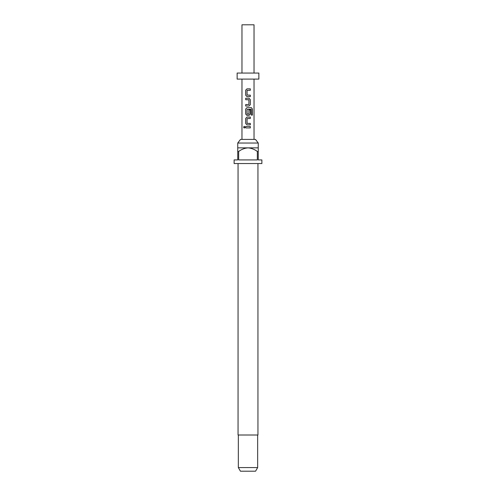 <?xml version="1.0" encoding="UTF-8"?>
<svg xmlns="http://www.w3.org/2000/svg" width="496" height="496" viewBox="0 0 496 496"><rect width="100%" height="100%" fill="white"/><g stroke="black" fill="none" stroke-linecap="round" stroke-linejoin="round"><path stroke-width="0.74" d="M243.573 127.205L244.23 126.313L244.974 127.205L244.23 128.104L243.573 127.205L244.268 126.313M248 96.615L246.983 96.615L245.687 95.263L245.687 90.191L246.983 88.84L250.313 88.84L250.313 90.291L247.082 90.384L247.082 95.065L250.313 95.164L250.313 96.615L247.002 96.615L245.731 95.263L245.731 90.191L247.002 88.84M248 90.291L247.194 90.291M248 95.164L250.269 95.164L250.269 96.615M245.731 106.02L245.731 104.575M248.8 99.702L245.731 99.702L245.731 98.251L249.011 98.251L250.313 99.603L250.313 104.668L249.011 106.02L245.687 106.02L245.687 104.575L248.911 104.476L248.911 99.795L245.687 99.702L245.687 98.251L249.011 98.251M247.194 114.142L248.911 114.049L248.911 109.932L250.269 109.932L250.269 114.08L248.992 115.432L247.002 115.432L245.731 114.08L245.731 109.015L247.002 107.663M250.269 123.399L250.269 124.843L247.839 124.843M247.194 123.399L250.313 123.399L250.313 124.843L246.983 124.843L245.687 123.492L245.687 118.426L246.983 117.075L250.313 117.075L250.313 118.519L247.082 118.618L247.082 123.299L248 123.399M246.983 124.843L245.731 123.492L245.731 118.426L247.002 117.075M245.687 127.931L245.731 126.486L250.313 126.486L250.313 127.931L245.687 127.931L245.687 126.486L250.269 126.486L250.269 127.931L248 127.931M237.745 143.034L240.517 139.413L255.483 139.413L258.255 143.034L237.745 143.034L237.745 151.478L238.657 151.478L238.657 159.929L257.343 159.929L257.343 151.478L258.255 151.478L258.255 159.929L261.876 159.929L261.876 163.544L234.124 163.544L234.124 159.929L237.745 159.929L237.745 151.478M238.049 163.544L238.049 435.004L257.951 435.004L257.951 163.544M258.255 151.478L258.255 147.864L237.745 147.864M257.653 467.579L255.564 471.2L240.436 471.2L238.347 467.579L257.653 467.579L257.653 435.004M241.967 73.061L241.967 24.8L254.033 24.8L254.033 73.061M248 79.093L258.856 79.093L258.856 73.061L237.144 73.061L237.144 79.093L248 79.093M248.911 109.932L250.313 109.932L250.313 114.08L249.011 115.432L246.983 115.432L245.687 114.08L245.687 109.015L246.983 107.663L251.379 107.663L252.408 109.015L252.408 115.097L251.298 115.097L251.218 109.269L247.082 109.368L247.082 114.049L248.818 114.142M238.657 151.478C241.44 149.352 244.559 148.143 248 147.864C251.466 148.155 254.584 149.364 257.343 151.478M244.268 128.104L243.666 127.205M250.269 117.075L250.269 118.519L248 118.519M251.379 107.663L252.408 109.015M252.321 109.015L252.321 115.097M248.992 98.251L250.269 99.603L250.313 104.668M250.269 104.668L248.992 106.02M248 88.84L250.269 88.84L250.269 90.291M258.255 147.864L258.255 143.034M254.033 139.413L254.033 79.093M241.967 139.413L241.967 79.093M238.347 467.579L238.347 435.004"/></g></svg>
